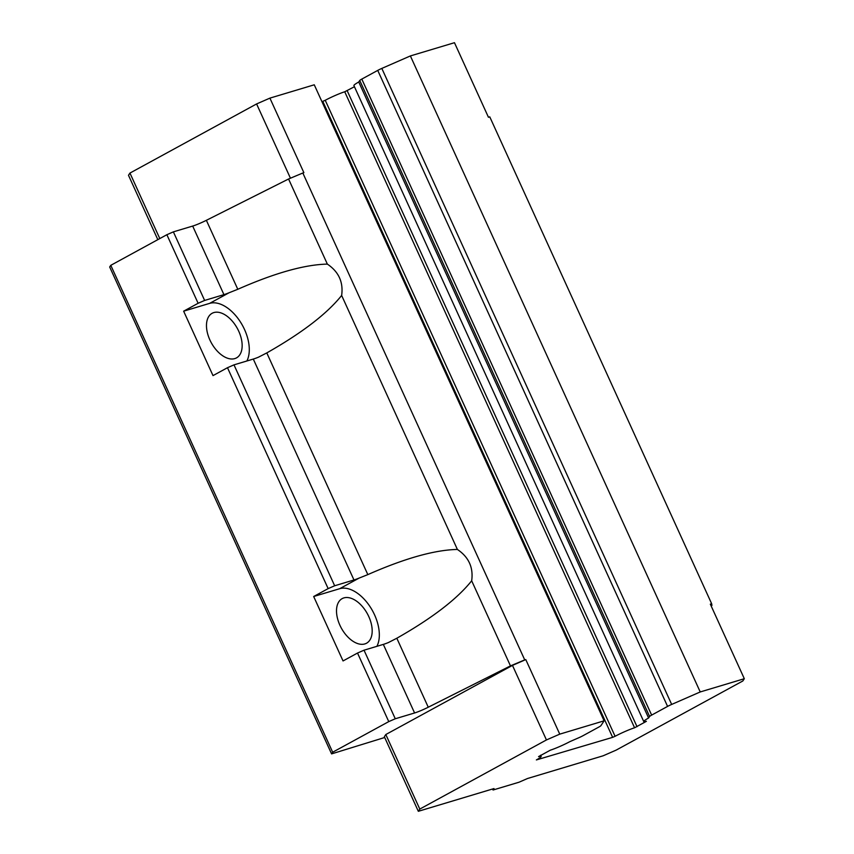 <?xml version="1.0" encoding="UTF-8"?>
<svg xmlns="http://www.w3.org/2000/svg" width="854" height="854" viewBox="0 0 854 854"><rect width="100%" height="100%" fill="white"/><g stroke="black" fill="none" stroke-linecap="round" stroke-linejoin="round"><path stroke-width="1.28" d="M157.819 239.643L128.484 175.283L129.947 173.074L256.595 103.942L269.907 98.125L314.261 84.802L604.109 720.819L600.906 725.676A6.095 0.608 -24.5 0 1 598.846 727.053L582.919 735.753A6.095 0.608 -24.5 0 1 578.831 737.728L569.885 741.635A16.514 1.644 -24.5 0 1 550.318 750.186L538.564 756.612A16.514 1.644 -24.5 0 1 541.158 756.377A16.514 1.644 -24.5 0 1 536.376 759.932L612.638 737.354L322.791 101.348L321.926 101.605M612.638 737.354L615.083 736.287L325.235 100.281L322.791 101.348M325.235 100.281A16.514 1.644 -24.5 0 1 344.728 91.762L354.442 86.724M615.083 736.287A16.514 1.644 -24.5 0 1 634.575 727.779L646.393 721.331A16.514 1.644 -24.5 0 1 643.756 721.577L353.908 85.571A16.514 1.644 -24.5 0 1 358.744 81.995L359.747 80.468A6.095 0.608 155.5 0 1 361.797 79.091L377.735 70.402A6.095 0.608 155.5 0 1 381.823 68.416L410.379 55.937L454.467 42.7L488.445 117.254L489.769 116.859L711.66 603.757L711.948 605.39L711.126 605.892M358.744 81.995L648.592 718L649.595 716.474A6.095 0.608 -24.5 0 1 651.645 715.108L667.582 706.407A6.095 0.608 -24.5 0 1 671.671 704.433L700.227 691.953L744.314 678.716L710.336 604.162L711.66 603.757M347.183 90.695L637.031 726.701M634.575 727.779L344.728 91.762M256.595 103.942L290.445 178.208M269.907 98.125L303.885 172.679L302.828 172.999L524.73 659.896L525.786 659.587L559.754 734.141L604.109 720.819M410.379 55.937L700.227 691.953M129.947 173.074L159.794 238.565M643.756 721.577A16.514 1.644 -24.5 0 1 648.592 718M384.695 737.493L331.576 753.89L109.686 266.982L110.785 265.327L166.872 234.711L173.373 231.861L192.684 226.064A12.703 1.26 155.5 0 0 206.369 220.311L288.567 178.998L327.36 264.11C338.728 271.775 343.489 282.226 341.643 295.452L457.392 549.442C468.761 557.107 473.522 567.558 471.675 580.784L510.468 665.896L524.73 659.896M302.828 172.999L288.567 178.998M744.314 678.716L742.82 680.98L616.172 750.111L603.159 755.79L527.494 778.517L519.04 782.211L493.046 790.014L493.996 788.573L418.332 811.3L419.794 809.08L546.443 739.948L559.754 734.141M331.576 753.89L332.676 752.225L388.762 721.609L395.274 718.769L414.585 712.973A12.703 1.26 155.5 0 0 428.26 707.219L510.468 665.896M418.332 811.3L384.353 736.746L385.816 734.525L512.475 665.394L525.786 659.587M512.475 665.394L546.443 739.948M246.87 360.996A35.58 20.806 61.4 0 0 240.294 321.777A35.58 20.806 61.4 0 0 209.636 303.373L229.075 292.762L237.796 289.282C274.807 272.981 304.664 264.591 327.36 264.11M229.075 292.762A12.703 1.26 -24.5 0 1 223.94 294.641L192.684 226.064M388.762 721.609L357.516 653.043L343.041 660.943L313.674 596.508L328.149 588.609L227.484 367.711L213.009 375.611L183.642 311.176L198.117 303.277L166.872 234.711M110.785 265.327L332.676 752.225M173.373 231.861L204.629 300.437L223.94 294.641M198.117 303.277L204.629 300.437M419.794 809.08L385.816 734.525M493.046 790.014L492.577 789M471.675 580.784C457.082 599.049 432.135 618.2 396.822 638.237L388.474 642.518A12.703 1.26 -24.5 0 1 383.329 644.396L364.017 650.193L395.274 718.769M364.017 650.193L357.516 653.043M341.643 295.452C327.05 313.717 302.102 332.868 266.79 352.916L258.442 357.196A12.703 1.26 -24.5 0 1 253.296 359.064L233.985 364.861L227.484 367.711M376.902 646.329A35.58 20.806 61.4 0 0 370.326 607.098A35.58 20.806 61.4 0 0 339.668 588.705L313.674 596.508M328.149 588.609L334.661 585.769L353.972 579.973A12.703 1.26 155.5 0 0 359.107 578.094L367.828 574.614C404.839 558.313 434.697 549.923 457.392 549.442M209.636 303.373L183.642 311.176M213.831 312.575A25.417 14.86 -118.6 0 1 238.085 329.847A25.417 14.86 -118.6 0 1 236.494 357.89A25.417 14.86 -118.6 0 1 234.807 358.595A25.417 14.86 -118.6 0 1 210.543 341.333A25.417 14.86 -118.6 0 1 212.144 313.279A25.417 14.86 -118.6 0 1 213.831 312.575M334.661 585.769L233.985 364.861M343.863 597.907A25.417 14.86 -118.6 0 1 368.117 615.179A25.417 14.86 -118.6 0 1 366.526 643.222A25.417 14.86 -118.6 0 1 364.839 643.927A25.417 14.86 -118.6 0 1 340.575 626.655A25.417 14.86 -118.6 0 1 342.176 598.611A25.417 14.86 -118.6 0 1 343.863 597.907M381.823 68.416L671.671 704.433M667.582 706.407L377.735 70.402M649.595 716.474L359.747 80.468M361.797 79.091L651.645 715.108M206.369 220.311L237.796 289.282M414.585 712.973L383.329 644.396M396.822 638.237L428.26 707.219M339.668 588.705L359.107 578.094M266.79 352.916L367.828 574.614M353.972 579.973L253.296 359.064M541.158 756.377L540.635 755.214"/></g></svg>
